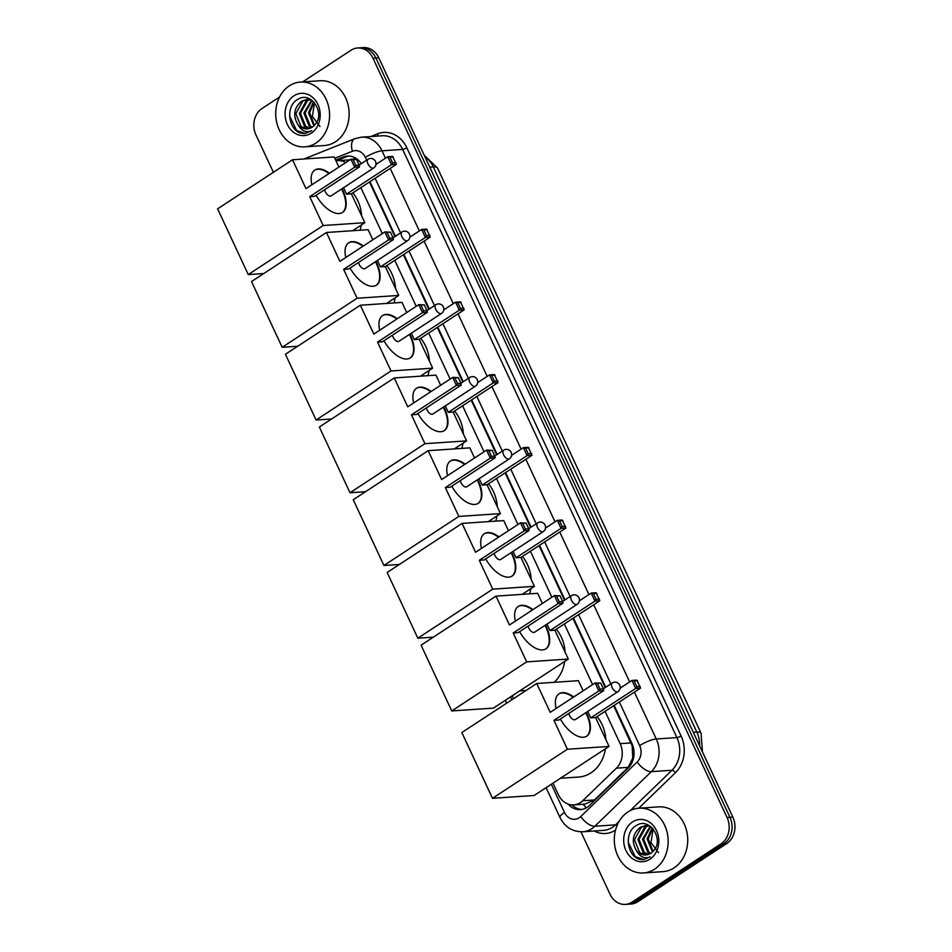 <?xml version="1.0" encoding="UTF-8"?>
<svg xmlns="http://www.w3.org/2000/svg" width="952" height="952" viewBox="0 0 952 952"><rect width="100%" height="100%" fill="white"/><g stroke="black" fill="none" stroke-linecap="round" stroke-linejoin="round"><path stroke-width="1.43" d="M552.993 783.139L558.348 794.646A19.48 16.148 -93.9 0 0 573.711 804.88L584.837 804.131L594.488 799.942L628.189 767.348L632.771 757.982L632.152 745.868L613.683 705.706M605.222 687.57L572.937 618.336M564.488 600.212L539.034 545.615M530.573 527.491L505.119 472.894M496.658 454.758L471.204 400.161M462.743 382.038L437.289 327.44M428.84 309.305L403.374 254.708M394.925 236.584L369.459 181.987M345.731 162.613A19.48 16.148 -93.9 0 0 337.698 160.662A19.48 16.148 -93.9 0 0 336.02 160.888L346.219 156.806A19.48 16.148 86.1 0 1 348.896 156.045M573.711 804.88A19.48 16.148 -93.9 0 0 582.719 800.739L616.408 768.145A19.48 16.148 -93.9 0 0 620.145 743.655L605.079 711.346M592.596 684.595L564.334 623.976M551.862 597.225L530.419 551.256M517.947 524.504L496.516 478.523M484.032 451.772L462.601 405.802M450.129 379.051L428.686 333.069M416.214 306.33L394.771 260.348M382.299 233.597L360.856 187.615M512.247 695.781L513.592 698.649M302.629 81.92L350.955 50.277A19.48 16.148 86.1 0 1 357.643 47.993A19.48 16.148 86.1 0 1 372.994 58.227L727.054 817.506A19.48 16.148 86.1 0 1 721.009 843.865L632.045 902.115L634.948 901.925A19.48 16.148 86.1 0 1 628.26 904.21A19.48 16.148 86.1 0 0 634.948 901.925L723.901 843.662L634.948 901.925L637.84 901.722A19.48 16.148 86.1 0 1 631.152 904.007L625.357 904.4A19.48 16.148 86.1 0 1 610.006 894.166L580.922 831.81M727.054 817.506L729.958 817.316A19.48 16.148 86.1 0 1 723.901 843.662A19.48 16.148 86.1 0 0 729.958 817.316L375.897 58.024L729.958 817.316L732.85 817.113A19.48 16.148 86.1 0 1 726.804 843.472L637.84 901.722M357.643 47.993L360.534 47.79A19.48 16.148 86.1 0 1 375.897 58.024A19.48 16.148 86.1 0 0 360.534 47.79L363.438 47.6A19.48 16.148 86.1 0 1 378.789 57.834L732.85 817.113M273.391 172.3L255.945 134.886A19.48 16.148 86.1 0 1 261.99 108.528L279.555 97.021M632.045 902.115A19.48 16.148 86.1 0 1 625.357 904.4M361.332 163.649A19.48 16.148 -93.9 0 0 347.444 156.057A19.48 16.148 -93.9 0 0 343.315 157.009L335.639 160.079M568.142 804.083A19.48 16.148 -93.9 0 0 580.47 809.616A19.48 16.148 -93.9 0 0 589.478 805.475L628.225 767.99A19.48 16.148 -93.9 0 0 631.961 743.5L614.183 705.372M605.722 687.249L573.437 618.015M564.988 599.879L539.534 545.282M531.073 527.158L505.619 472.561M497.158 454.437L471.704 399.84M463.255 381.704L437.789 327.107M429.34 308.983L403.874 254.386M395.425 236.251L369.971 181.654M581.922 809.438A19.48 16.148 86.1 0 1 571.973 804.88M315.969 143.05A32.463 26.918 86.1 0 1 304.83 146.846A32.463 26.918 86.1 0 1 276.901 123.236A32.463 26.918 86.1 0 1 289.313 85.87A32.463 26.918 86.1 0 1 300.451 82.062A32.463 26.918 86.1 0 1 328.38 105.672A32.463 26.918 86.1 0 1 315.969 143.05M300.451 82.062L320.015 80.741A32.463 26.918 86.1 0 1 347.944 104.351A32.463 26.918 86.1 0 1 335.532 141.717A32.463 26.918 86.1 0 1 324.394 145.525L304.83 146.846M315.29 124.319C325.608 112.693 310.554 90.69 297.952 99.305C284.481 106.088 288.706 131.888 302.379 133.375L305.057 133.47L311.709 130.733C306.008 132.971 301.415 130.948 297.928 124.652A14.673 12.162 86.1 0 0 307.246 128.853A14.673 12.162 86.1 0 0 312.292 127.128A14.673 12.162 86.1 0 0 315.29 124.319M293.954 95.819A21.17 17.552 86.1 0 1 317.908 104.458A21.17 17.552 86.1 0 1 311.328 133.101A21.17 17.552 86.1 0 1 287.373 124.45A21.17 17.552 86.1 0 1 293.954 95.819M307.544 99.436L302.76 101.114L295.846 113.633L301.106 126.604L307.532 128.829M311.601 100.103L306.972 99.46L301.617 101.198C293.906 107.838 292.68 115.656 297.928 124.652M309.864 99.627L307.365 100.805L300.451 113.324L305.699 126.295L309.888 128.318M309.281 99.532L306.211 100.888L299.297 113.395L304.557 126.378L309.293 128.496M312.066 100.436L305.045 113.014L310.304 125.985L312.197 127.199M311.625 100.115L303.89 113.086L309.15 126.069L311.625 127.532M314.029 102.233L309.65 112.705L314.457 125.307M313.517 101.697L308.496 112.776L313.898 125.866M319.991 126.545L312.387 116.441L314.517 102.792M289.575 115.942L296.643 130.567L305.283 133.458M654.571 869.164A32.463 26.918 86.1 0 1 643.421 872.96A32.463 26.918 86.1 0 1 615.492 849.362A32.463 26.918 86.1 0 1 627.903 811.985A32.463 26.918 86.1 0 1 639.054 808.188A32.463 26.918 86.1 0 1 666.971 831.798A32.463 26.918 86.1 0 1 654.571 869.164M639.054 808.188L658.606 806.868A32.463 26.918 86.1 0 1 686.535 830.477A32.463 26.918 86.1 0 1 674.123 867.843A32.463 26.918 86.1 0 1 662.985 871.639L643.421 872.96M653.881 850.445C664.21 838.819 649.157 816.816 636.555 825.42C623.072 832.215 627.308 858.014 640.97 859.501L643.659 859.596L650.311 856.848C644.611 859.097 640.018 857.062 636.531 850.767A14.673 12.162 86.1 0 0 645.849 854.967A14.673 12.162 86.1 0 0 650.882 853.254A14.673 12.162 86.1 0 0 653.881 850.445M632.544 821.933A21.17 17.552 86.1 0 1 656.499 830.584A21.17 17.552 86.1 0 1 649.93 859.216A21.17 17.552 86.1 0 1 625.976 850.576A21.17 17.552 86.1 0 1 632.544 821.933M646.134 825.551L641.362 827.24L634.437 839.759L639.696 852.73L646.122 854.944M650.216 853.658L647.753 852.183L642.493 839.212L650.228 826.229L645.563 825.574L640.208 827.324C632.509 833.952 631.283 841.77 636.531 850.767M648.467 825.753L645.956 826.931L639.042 839.438L644.302 852.421L648.479 854.444M647.884 825.658L644.813 827.002L637.888 839.521L643.147 852.492L647.895 854.622M650.656 826.55L643.647 839.128L648.895 852.111L650.787 853.313M652.632 828.359L648.241 838.819L653.048 851.421M652.108 827.823L647.086 838.902L652.489 851.981M658.582 852.671L650.978 842.568L653.12 828.906M628.165 842.068L635.246 856.693L643.873 859.573M352.859 192.863A35.712 29.607 86.1 0 1 361.641 215.842M361.236 225.065A35.712 29.607 86.1 0 1 360.094 230.217M342.03 188.698A25.323 12.828 -123.2 0 1 342.803 190.281A25.323 12.828 -123.2 0 1 342.553 212.415A25.323 12.828 -123.2 0 1 316.147 195.291M309.721 196.647L354.668 167.207L350.931 159.198L305.985 188.639L292.526 159.769L217.603 208.833L248.27 274.581L323.18 225.517L309.721 196.647L314.577 196.314L359.523 166.874L354.668 167.207L355.798 165.398L353.132 159.686L350.931 159.198L356.536 159.448L353.132 159.686M311.911 184.759A25.323 12.828 -123.2 0 1 314.815 170.051A25.323 12.828 -123.2 0 1 329.452 173.276M323.18 225.517L364.842 222.708L351.371 193.827L346.516 194.16L343.517 187.722M338.9 167.088L334.176 156.949L292.526 159.769M248.27 274.581L263.775 273.533M352.585 230.729L364.842 222.708M355.798 165.398L359.202 165.172L356.536 159.448M359.523 166.874L359.202 165.172M375.957 164.434L387.738 156.711L392.593 156.39L396.329 164.399L351.371 193.827M396.329 164.399L391.474 164.72L346.516 194.16M396.008 162.685L392.593 162.911L391.474 164.72L387.738 156.711L389.927 157.199L392.593 162.911M393.343 156.973L389.927 157.199M324.668 189.698A5.188 2.63 56.8 0 0 330.344 196.112A5.188 2.63 56.8 0 0 331.058 195.886L373.672 167.98A5.188 2.63 -123.2 0 1 372.958 168.206A5.188 2.63 -123.2 0 1 367.924 163.827A5.188 2.63 -123.2 0 1 367.972 159.293A5.188 5.188 0 0 1 375.528 161.447A5.188 5.188 0 0 1 373.672 167.98M314.577 170.206A25.323 12.828 -123.2 0 1 317.813 169.242A25.323 12.828 -123.2 0 1 328.975 173.585M341.566 189.008A25.323 12.828 -123.2 0 1 342.315 212.57M386.762 265.584A35.712 29.607 86.1 0 1 395.556 288.563M395.139 297.798A35.712 29.607 86.1 0 1 394.009 302.95M375.945 261.419A25.323 12.828 -123.2 0 1 376.718 263.002A25.323 12.828 -123.2 0 1 376.468 285.148A25.323 12.828 -123.2 0 1 350.05 268.012M343.636 269.368L388.583 239.928L384.846 231.931L339.9 261.36L326.441 232.49L251.518 281.554L282.185 347.302L357.095 298.238L343.636 269.368L348.492 269.047L393.438 239.606L388.583 239.928L389.713 238.131L387.047 232.407L384.846 231.931L390.451 232.181L387.047 232.407M345.826 257.492A25.323 12.828 -123.2 0 1 348.718 242.784A25.323 12.828 -123.2 0 1 363.367 245.997M357.095 298.238L398.757 295.429L385.286 266.56L380.431 266.881L377.432 260.455M372.815 239.809L368.091 229.682L326.441 232.49M282.185 347.302L297.678 346.254M386.5 303.45L398.757 295.429M389.713 238.131L393.117 237.893L390.451 232.181M393.438 239.606L393.117 237.893M409.872 237.155L421.653 229.444L426.508 229.111L430.233 237.119L385.286 266.56M430.233 237.119L425.389 237.453L380.431 266.881M429.911 235.406L426.508 235.644L425.389 237.453L421.653 229.444L423.842 229.92L426.508 235.644M427.246 229.694L423.842 229.92M358.583 262.431A5.188 2.63 56.8 0 0 364.259 268.845A5.188 2.63 56.8 0 0 364.973 268.607L407.575 240.713A5.188 2.63 -123.2 0 1 406.861 240.939A5.188 2.63 -123.2 0 1 401.839 236.56A5.188 2.63 -123.2 0 1 401.887 232.014A5.188 5.188 0 0 1 409.443 234.168A5.188 5.188 0 0 1 407.575 240.713M348.492 242.939A25.323 12.828 -123.2 0 1 351.728 241.975A25.323 12.828 -123.2 0 1 362.89 246.306M375.481 261.729A25.323 12.828 -123.2 0 1 376.23 285.291M420.677 338.317A35.712 29.607 86.1 0 1 429.459 361.296M429.055 370.518A35.712 29.607 86.1 0 1 427.912 375.671M409.86 334.152A25.323 12.828 -123.2 0 1 410.633 335.735A25.323 12.828 -123.2 0 1 410.383 357.869A25.323 12.828 -123.2 0 1 383.965 340.745M377.539 342.101L422.498 312.661L418.761 304.652L373.815 334.092L360.344 305.223L285.433 354.275L316.088 420.034L391.01 370.971L377.539 342.101L382.395 341.768L427.353 312.327L422.498 312.661L423.616 310.852L420.951 305.14L418.761 304.652L424.366 304.902L420.951 305.14M379.741 330.213A25.323 12.828 -123.2 0 1 382.633 315.505A25.323 12.828 -123.2 0 1 397.27 318.73M391.01 370.971L432.66 368.15L419.201 339.281L414.346 339.614L411.347 333.176M406.73 312.53L402.006 302.403L360.344 305.223M316.088 420.034L331.593 418.987M420.415 376.183L432.66 368.15M423.616 310.852L427.031 310.626L424.366 304.902M427.353 312.327L427.031 310.626M443.775 309.888L455.568 302.165L460.423 301.844L464.148 309.84L419.201 339.281M464.148 309.84L459.292 310.173L414.346 339.614M463.826 308.139L460.423 308.365L459.292 310.173L455.568 302.165L457.757 302.653L460.423 308.365M461.161 302.415L457.757 302.653M392.498 335.152A5.188 2.63 56.8 0 0 398.174 341.566A5.188 2.63 56.8 0 0 398.888 341.34L441.49 313.434A5.188 2.63 -123.2 0 1 440.776 313.66A5.188 2.63 -123.2 0 1 435.754 309.281A5.188 2.63 -123.2 0 1 435.802 304.747A5.188 5.188 0 0 1 443.358 306.901A5.188 5.188 0 0 1 441.49 313.434M382.406 315.659A25.323 12.828 -123.2 0 1 385.643 314.695A25.323 12.828 -123.2 0 1 396.805 319.039M409.396 334.461A25.323 12.828 -123.2 0 1 410.145 358.023M454.592 411.038A35.712 29.607 86.1 0 1 463.374 434.017M462.969 443.251A35.712 29.607 86.1 0 1 461.827 448.404M443.775 406.873A25.323 12.828 -123.2 0 1 444.548 408.456A25.323 12.828 -123.2 0 1 444.286 430.601A25.323 12.828 -123.2 0 1 417.88 413.465M411.454 414.822L456.413 385.382L452.676 377.385L407.73 406.813L394.259 377.944L319.348 427.008L350.003 492.755L424.925 443.692L411.454 414.822L416.31 414.501L461.256 385.06L456.413 385.382L457.531 383.585L454.866 377.861L452.676 377.385L458.269 377.635L454.866 377.861M413.644 402.934A25.323 12.828 -123.2 0 1 416.548 388.226A25.323 12.828 -123.2 0 1 431.185 391.45M424.925 443.692L466.575 440.883L453.116 412.014L448.261 412.335L445.262 405.909M440.645 385.262L435.921 375.136L394.259 377.944M350.003 492.755L365.508 491.708M454.33 448.904L466.575 440.883M457.531 383.585L460.935 383.347L458.269 377.635M461.256 385.06L460.935 383.347M477.69 382.609L489.471 374.898L494.326 374.564L498.063 382.573L453.116 412.014M498.063 382.573L493.207 382.894L448.261 412.335M497.741 380.859L494.338 381.097L493.207 382.894L489.471 374.898L491.672 375.374L494.338 381.097M495.076 375.147L491.672 375.374M426.413 407.884A5.188 2.63 56.8 0 0 432.089 414.298A5.188 2.63 56.8 0 0 432.791 414.06L475.405 386.167A5.188 2.63 -123.2 0 1 474.691 386.393A5.188 2.63 -123.2 0 1 469.657 382.014A5.188 2.63 -123.2 0 1 469.717 377.468A5.188 5.188 0 0 1 477.261 379.622A5.188 5.188 0 0 1 475.405 386.167M416.322 388.392A25.323 12.828 -123.2 0 1 419.558 387.416A25.323 12.828 -123.2 0 1 430.72 391.76M443.299 407.182A25.323 12.828 -123.2 0 1 444.048 430.744M488.507 483.771A35.712 29.607 86.1 0 1 497.289 506.75M496.885 515.972A35.712 29.607 86.1 0 1 495.742 521.125M477.69 479.606A25.323 12.828 -123.2 0 1 478.463 481.188A25.323 12.828 -123.2 0 1 478.202 503.322A25.323 12.828 -123.2 0 1 451.795 486.198M445.369 487.555L490.316 458.114L486.591 450.106L441.633 479.546L428.174 450.677L353.263 499.729L383.918 565.488L458.84 516.424L445.369 487.555L450.225 487.222L495.171 457.781L490.316 458.114L491.446 456.305L488.781 450.593L486.591 450.106L492.184 450.355L488.781 450.593M447.559 475.667A25.323 12.828 -123.2 0 1 450.463 460.958A25.323 12.828 -123.2 0 1 465.1 464.183M458.84 516.424L500.49 513.604L487.031 484.735L482.176 485.068L479.177 478.63M474.56 457.983L469.836 447.856L428.174 450.677M383.918 565.488L399.423 564.441M488.245 521.636L500.49 513.604M491.446 456.305L494.85 456.079L492.184 450.355M495.171 457.781L494.85 456.079M511.605 455.342L523.386 447.618L528.241 447.297L531.978 455.294L487.031 484.735M531.978 455.294L527.122 455.627L482.176 485.068M531.656 453.592L528.253 453.818L527.122 455.627L523.386 447.618L525.587 448.106L528.253 453.818M528.991 447.868L525.587 448.106M460.328 480.605A5.188 2.63 56.8 0 0 465.992 487.019A5.188 2.63 56.8 0 0 466.706 486.793L509.32 458.888A5.188 2.63 -123.2 0 1 508.606 459.114A5.188 2.63 -123.2 0 1 503.572 454.735A5.188 2.63 -123.2 0 1 503.632 450.201A5.188 5.188 0 0 1 511.176 452.343A5.188 5.188 0 0 1 509.32 458.888M450.225 461.113A25.323 12.828 -123.2 0 1 453.461 460.149A25.323 12.828 -123.2 0 1 464.635 464.481M477.214 479.915A25.323 12.828 -123.2 0 1 477.963 503.465M522.422 556.492A35.712 29.607 86.1 0 1 531.204 579.471M530.799 588.693A35.712 29.607 86.1 0 1 529.657 593.846M511.593 552.327A25.323 12.828 -123.2 0 1 512.366 553.909A25.323 12.828 -123.2 0 1 512.116 576.043A25.323 12.828 -123.2 0 1 485.71 558.919M479.284 560.276L524.231 530.835L520.494 522.838L475.548 552.267L462.089 523.398L387.166 572.461L417.833 638.209L492.743 589.145L479.284 560.276L484.14 559.943L529.086 530.514L524.231 530.835L525.361 529.038L522.696 523.314L520.494 522.838L526.099 523.088L522.696 523.314M481.474 548.388A25.323 12.828 -123.2 0 1 484.378 533.679A25.323 12.828 -123.2 0 1 499.015 536.904M492.743 589.145L534.405 586.337L520.934 557.467L516.091 557.789L513.08 551.351M508.463 530.716L503.739 520.589L462.089 523.398M417.833 638.209L433.338 637.162M522.148 594.357L534.405 586.337M525.361 529.038L528.765 528.8L526.099 523.088M529.086 530.514L528.765 528.8M545.52 528.062L557.301 520.351L562.156 520.018L565.893 528.027L520.934 557.467M565.893 528.027L561.037 528.348L516.091 557.789M565.571 526.313L562.168 526.551L561.037 528.348L557.301 520.351L559.502 520.827L562.168 526.551M562.906 520.601L559.502 520.827M494.231 553.338A5.188 2.63 56.8 0 0 499.907 559.752A5.188 2.63 56.8 0 0 500.621 559.514L543.235 531.609A5.188 2.63 -123.2 0 1 542.521 531.847A5.188 2.63 -123.2 0 1 537.487 527.467A5.188 2.63 -123.2 0 1 537.535 522.922A5.188 5.188 0 0 1 545.091 525.076A5.188 5.188 0 0 1 543.235 531.609M484.14 533.846A25.323 12.828 -123.2 0 1 487.376 532.87A25.323 12.828 -123.2 0 1 498.55 537.214M511.129 552.636A25.323 12.828 -123.2 0 1 511.878 576.198M556.337 629.224A35.712 29.607 86.1 0 1 565.119 652.203M564.703 661.426A35.712 29.607 86.1 0 1 554.242 682.31M545.508 625.059A25.323 12.828 -123.2 0 1 546.281 626.642A25.323 12.828 -123.2 0 1 546.032 648.776A25.323 12.828 -123.2 0 1 519.613 631.652M513.199 632.997L558.146 603.568L554.409 595.559L509.463 625L496.004 596.119L421.082 645.182L451.748 710.942L526.658 661.878L513.199 632.997L518.055 632.675L563.001 603.235L558.146 603.568L559.276 601.759L556.611 596.047L554.409 595.559L560.014 595.809L556.611 596.047M515.389 621.12A25.323 12.828 -123.2 0 1 518.281 606.412A25.323 12.828 -123.2 0 1 532.93 609.637M526.658 661.878L568.32 659.058L554.849 630.188L549.994 630.521L546.995 624.084M542.378 603.437L537.654 593.31L496.004 596.119M451.748 710.942L493.398 708.121L568.32 659.058M559.276 601.759L562.68 601.533L560.014 595.809M563.001 603.235L562.68 601.533M579.435 600.795L591.216 593.072L596.071 592.751L599.808 600.748L554.849 630.188M599.808 600.748L594.952 601.081L549.994 630.521M599.486 599.046L596.071 599.272L594.952 601.081L591.216 593.072L593.405 593.56L596.071 599.272M596.809 593.322L593.405 593.56M528.146 626.059A5.188 2.63 56.8 0 0 533.822 632.473A5.188 2.63 56.8 0 0 534.536 632.247L577.138 604.341A5.188 2.63 -123.2 0 1 576.436 604.568A5.188 2.63 -123.2 0 1 571.402 600.188A5.188 2.63 -123.2 0 1 571.45 595.654A5.188 5.188 0 0 1 579.006 597.797A5.188 5.188 0 0 1 577.138 604.341M518.055 606.567A25.323 12.828 -123.2 0 1 521.291 605.603A25.323 12.828 -123.2 0 1 532.454 609.934M545.044 625.369A25.323 12.828 -123.2 0 1 545.793 648.919M605.448 748.784A35.712 29.607 86.1 0 1 590.966 772.846A35.712 29.607 86.1 0 1 578.709 777.034L560.442 778.26M597.071 716.582A35.712 29.607 86.1 0 1 605.853 739.561M586.253 712.417A25.323 12.828 -123.2 0 1 587.027 714A25.323 12.828 -123.2 0 1 586.765 736.134A25.323 12.828 -123.2 0 1 560.359 719.01M553.933 720.366L598.879 690.926L595.155 682.929L550.197 712.358L536.738 683.488L461.827 732.552L492.481 798.3L567.404 749.236L553.933 720.366L558.788 720.033L603.735 690.605L598.879 690.926L600.01 689.117L597.344 683.405L595.155 682.929L600.748 683.179L597.344 683.405M556.123 708.478A25.323 12.828 -123.2 0 1 559.026 693.77A25.323 12.828 -123.2 0 1 573.663 696.995M567.404 749.236L609.054 746.428L595.595 717.546L590.74 717.879L587.741 711.442M583.124 690.807L578.399 680.668L536.738 683.488M492.481 798.3L534.143 795.491L609.054 746.428M600.01 689.117L603.413 688.891L600.748 683.179M603.735 690.605L603.413 688.891M620.168 688.153L631.949 680.442L636.805 680.109L640.541 688.117L595.595 717.546M640.541 688.117L635.686 688.439L590.74 717.879M640.22 686.404L636.817 686.642L635.686 688.439L631.949 680.442L634.151 680.918L636.817 686.642M637.554 680.692L634.151 680.918M568.891 713.429A5.188 2.63 56.8 0 0 574.556 719.831A5.188 2.63 56.8 0 0 575.27 719.605L617.884 691.699A5.188 2.63 -123.2 0 1 617.17 691.937A5.188 2.63 -123.2 0 1 612.136 687.558A5.188 2.63 -123.2 0 1 612.196 683.012A5.188 5.188 0 0 1 619.74 685.166A5.188 5.188 0 0 1 617.884 691.699M558.788 693.937A25.323 12.828 -123.2 0 1 562.025 692.961A25.323 12.828 -123.2 0 1 573.199 697.304M585.777 712.727A25.323 12.828 -123.2 0 1 586.527 736.289M586.325 807.843A19.48 8.925 -134 0 1 583.088 804.25M354.025 158.996A19.48 10.52 -111.8 0 1 353.906 157.211M632.771 745.487A19.48 4.605 155 0 0 632.152 745.868M633.413 758.708A19.48 8.925 -134 0 1 632.771 757.982M631.033 742.917L620.145 743.655M628.189 767.348L616.408 768.145M594.488 799.942L582.719 800.739M701.053 733.218A22.729 5.367 155 0 0 696.84 732.088L433.303 166.921A22.729 5.367 -25 0 1 437.503 168.04L701.053 733.218L702.457 751.925M699.649 745.928A25.966 21.527 -93.9 0 0 696.84 732.088L693.306 732.326M429.768 167.159L433.303 166.921A25.966 21.527 -93.9 0 0 424.913 156.735M378.789 57.834L372.994 58.227M726.804 843.472L721.009 843.865M551.327 784.234L564.5 812.484A12.983 10.77 -93.9 0 0 579.197 817.78A12.983 10.77 -93.9 0 0 580.744 816.542L637.186 761.945A12.983 10.77 -93.9 0 0 639.673 745.618L619.336 702.005M634.425 692.128L656.273 738.99A25.966 21.527 86.1 0 1 651.299 771.656L594.857 826.253A25.966 21.527 86.1 0 1 591.775 828.728A25.966 21.527 86.1 0 1 582.862 831.774L603.508 830.37A25.966 21.527 -93.9 0 0 612.422 827.336A25.966 21.527 -93.9 0 0 615.504 824.86L619.145 821.326M617.11 825.396A3.249 1.487 46 0 0 615.504 824.86L594.857 826.253A12.983 5.95 -134 0 1 580.744 816.542M370.78 136.541L377.575 133.827A29.215 24.216 86.1 0 1 406.802 147.762L681.073 735.944A29.215 24.216 86.1 0 1 675.48 772.679L638.756 808.212M615.527 830.096A29.215 24.216 86.1 0 1 594.238 831.001M361.522 137.171A25.966 21.527 86.1 0 1 382.002 150.809L402.648 149.416A25.966 21.527 -93.9 0 0 382.168 135.767L361.522 137.171L354.834 138.694L304.021 158.984M637.186 761.945A12.983 5.95 -134 0 0 651.299 771.656L671.945 770.263A25.966 21.527 -93.9 0 0 676.92 737.598L402.648 149.416A3.249 0.762 155 0 0 406.802 147.762M630.164 810.676L671.945 770.263A3.249 1.487 46 0 1 675.48 772.679M639.673 745.618A12.983 3.07 -25 0 1 656.273 738.99L676.92 737.598A3.249 0.762 155 0 0 681.073 735.944M366.663 160.15L365.389 157.437A12.983 3.07 -25 0 1 382.002 150.809L385.453 158.21M390.201 168.397L419.368 230.943M424.116 241.13L453.283 303.664M458.031 313.851L487.198 376.397M491.946 386.583L521.101 449.118M525.861 459.304L555.016 521.839M559.764 532.037L588.931 594.572M593.679 604.758L629.665 681.929M365.389 157.437A12.983 10.77 -93.9 0 0 352.407 151.237L334.795 158.27M510.581 696.864L511.926 699.732M610.875 683.869L578.59 614.647M570.141 596.511L544.675 541.914M536.226 523.79L510.772 469.193M502.311 451.058L476.857 396.46M468.396 378.337L442.942 323.74M434.493 305.604L409.027 251.007M400.578 232.883L375.112 178.286M377.67 136.076A3.249 1.749 68.2 0 0 377.575 133.827M352.407 151.237A12.983 7.009 -111.8 0 1 354.834 138.694M546.079 787.673L559.978 817.482A12.983 3.07 -25 0 1 564.5 812.484M346.219 156.806L343.315 157.009M349.325 159.876L337.698 160.662M437.503 168.04L424.175 155.164M559.978 817.482C564.857 827.109 572.485 831.869 582.862 831.774M505.333 700.303L506.678 703.171M306.972 99.46L308.115 99.377M645.563 825.574L646.717 825.503M359.154 165.065L367.972 159.293M393.069 237.798L401.887 232.014M426.984 310.519L435.802 304.747M460.887 383.251L469.717 377.468M494.802 455.972L503.632 450.201M528.717 528.705L537.535 522.922M519.697 690.902L526.075 690.474M562.632 601.426L571.45 595.654M603.366 688.796L612.196 683.012"/></g></svg>
